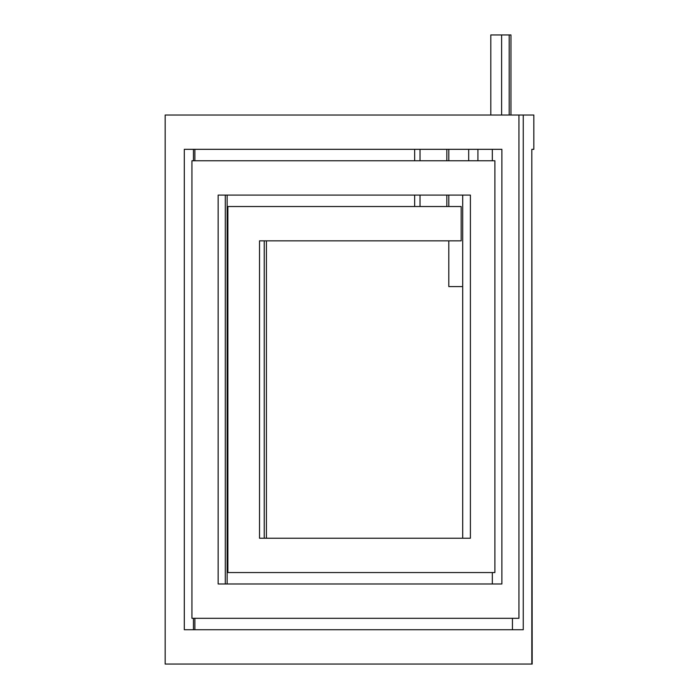 <?xml version="1.0" encoding="UTF-8"?>
<svg xmlns="http://www.w3.org/2000/svg" width="699" height="699" viewBox="0 0 699 699"><rect width="100%" height="100%" fill="white"/><g stroke="black" fill="none" stroke-linecap="round" stroke-linejoin="round"><path stroke-width="1.05" d="M194.881 629.738L194.881 618.3M194.881 160.77L194.881 149.333M227.149 583.98L227.149 195.082M266.406 538.23L266.406 240.84M512.437 629.738L512.437 618.3M193.431 149.333L193.431 160.77M193.431 618.3L193.431 629.738M492.323 583.98L492.323 572.542M492.323 160.77L492.323 149.333M225.288 195.082L225.288 583.98M462.694 538.23L462.694 195.082M264.231 240.84L264.231 538.23M531.825 664.05L531.825 149.333L533.835 149.333L533.835 115.02L523.254 115.02L523.254 629.738L184.309 629.738L184.309 149.333L501.882 149.333L501.882 583.98L218.149 583.98L218.149 195.082L470.401 195.082L470.401 538.23L259.53 538.23L259.53 240.84L461.174 240.84L461.174 206.52L227.883 206.52L227.883 572.542L494.892 572.542L494.892 160.77L191.937 160.77L191.937 618.3L518.938 618.3L518.938 115.02L165.165 115.02L165.165 664.05L532.175 664.05L531.825 160.77M518.938 115.02L523.254 115.02M448.81 240.84L448.81 286.59L462.694 286.59M448.81 149.333L448.81 160.77M448.81 195.082L448.81 206.52M468.688 160.77L468.688 149.333M477.924 149.333L477.924 160.77M510.96 115.02L510.96 34.95L510.943 115.02M510.943 34.95L501.62 34.95L501.62 115.02M446.844 206.52L446.844 195.082M446.844 160.77L446.844 149.333M509.187 115.02L509.187 34.95M420.029 149.333L420.029 160.77M420.029 195.082L420.029 206.52M501.62 34.95L490.803 34.95L490.803 115.02M414.656 206.52L414.656 195.082M414.656 160.77L414.656 149.333"/></g></svg>
